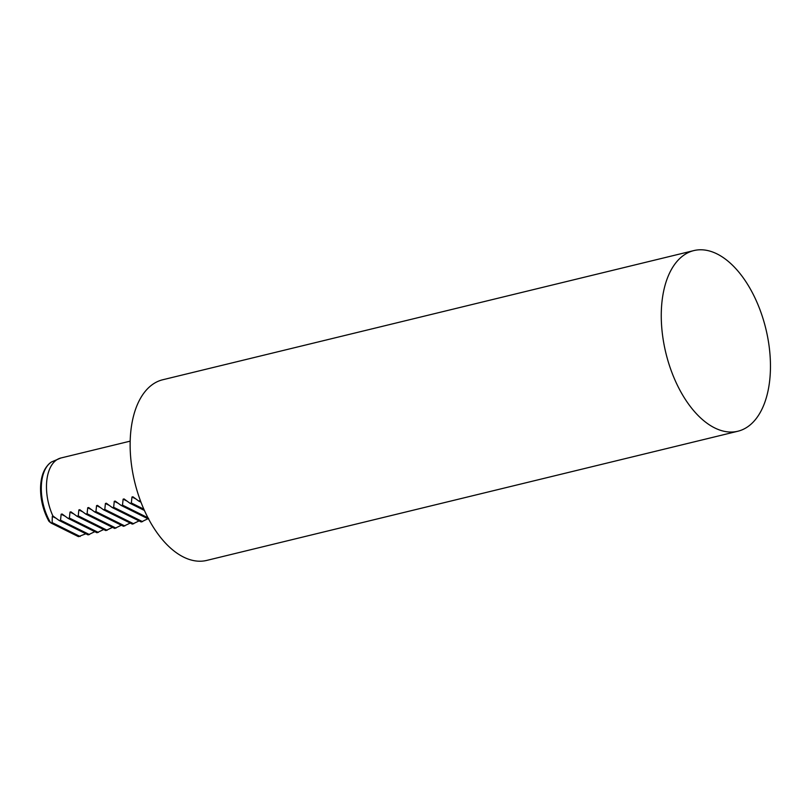 <?xml version="1.0" encoding="UTF-8"?>
<svg xmlns="http://www.w3.org/2000/svg" width="811" height="811" viewBox="0 0 811 811"><rect width="100%" height="100%" fill="white"/><g stroke="black" fill="none" stroke-linecap="round" stroke-linejoin="round"><path stroke-width="1.22" d="M86.655 533.466L78.454 536.649L51.154 523.075L52.127 522.568L52.309 516.384L52.897 515.978L59.213 520.52L60.541 520.196L61.149 514.225L62.092 514.002L68.063 518.361L69.391 518.047L70.01 512.076L70.942 511.853L76.913 516.212L78.241 515.887L78.86 509.926L79.792 509.693L85.763 514.062L87.091 513.738L87.71 507.767L88.652 507.544L94.613 511.903L95.941 511.589L96.56 505.618L97.502 505.385L103.473 509.754L104.801 509.43L105.41 503.469L106.353 503.236L112.323 507.605L113.652 507.28L114.27 501.31L115.203 501.086L121.174 505.446L122.502 505.121L123.12 499.16L124.053 498.927L130.024 503.296L131.352 502.972L131.97 497.001L132.913 496.778L138.874 501.147L140.222 500.265M49.593 521.351C48.498 520.834 48.701 521.169 50.211 522.355L51.154 523.075M770.45 368.072A92.971 51.448 -103.7 0 1 737.828 431.249A92.971 51.448 -103.7 0 1 661.269 313.756A92.971 51.448 -103.7 0 1 693.892 250.579A92.971 51.448 -103.7 0 1 770.45 368.072M693.892 250.579L162.768 379.751A92.971 51.448 76.3 0 0 130.145 442.928A92.971 51.448 76.3 0 0 206.714 560.421L737.828 431.249M51.6 461.905A40.023 22.15 76.3 0 0 51.529 461.946L60.866 458.002A41.016 22.698 76.3 0 0 46.48 485.87A41.016 22.698 76.3 0 0 52.897 515.978L53.242 516.151M64.961 516.12L61.149 514.225L62.092 514.002M73.811 513.971L70.01 512.076L70.942 511.853M82.671 511.822L78.86 509.926L79.792 509.693M91.521 509.663L87.71 507.767L88.652 507.544M100.371 507.514L96.56 505.618L97.502 505.385M109.221 505.365L105.41 503.469L106.353 503.236M118.071 503.205L114.27 501.31L115.203 501.086M126.932 501.056L123.12 499.16L124.053 498.927M135.782 498.897L131.97 497.001L132.913 496.778M148.626 518.401L141.226 521.98L112.323 507.605M139.776 520.561L132.375 524.129L103.473 509.754M130.926 522.71L123.515 526.288L94.613 511.903M122.076 524.869L114.665 528.437L85.763 514.062M113.216 527.018L105.815 530.587L76.913 516.212M104.366 529.167L96.965 532.746L68.063 518.361M95.516 531.327L88.115 534.895L59.213 520.52M80.147 536.507L52.127 522.568M138.874 501.147L140.942 502.171M143.811 509.166L131.352 502.972M130.024 503.296L144.368 510.433M147.916 517.773L122.502 505.121M121.174 505.446L148.626 519.101M142.554 521.655L113.652 507.28M133.703 523.805L104.801 509.43M124.843 525.964L95.941 511.589M115.993 528.113L87.091 513.738M107.143 530.272L78.241 515.887M98.293 532.422L69.391 518.047M89.443 534.571L60.541 520.196M51.681 461.854A40.084 22.181 76.3 0 0 41.3 487.543A40.084 22.181 76.3 0 0 50.485 522.568M48.863 521.169C43.307 510.93 40.54 499.941 40.55 488.192C40.803 475.651 44.463 466.903 51.529 461.946A40.023 22.15 76.3 0 0 41.158 487.593A40.023 22.15 76.3 0 0 50.211 522.355M52.309 516.384L56.111 518.28M130.186 441.143L60.866 458.002"/></g></svg>

